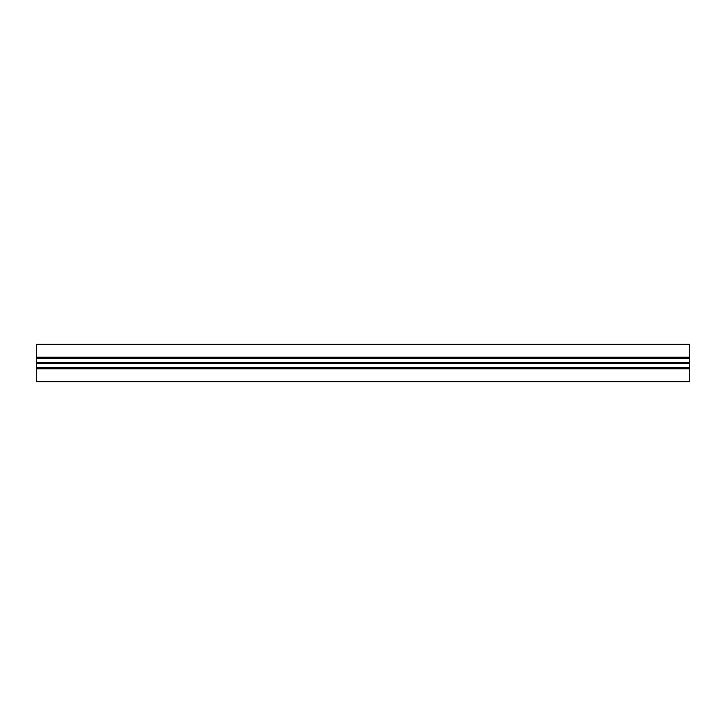 <?xml version="1.0" encoding="UTF-8"?>
<svg xmlns="http://www.w3.org/2000/svg" width="726" height="726" viewBox="0 0 726 726"><rect width="100%" height="100%" fill="white"/><g stroke="black" fill="none" stroke-linecap="round" stroke-linejoin="round"><path stroke-width="1.09" d="M689.7 357.219L689.7 344.333L36.3 344.333L36.3 362.537L689.7 362.537L689.7 357.219L36.3 357.219M36.3 362.537L36.3 381.667L689.7 381.667L689.7 362.537M36.3 363.463L689.7 363.463M36.3 363L689.7 363M36.3 358.236L689.7 358.236M36.3 367.764L689.7 367.764L36.3 367.764M36.3 357.963L689.7 357.963M36.3 357.128L689.7 357.128M36.3 368.872L689.7 368.872M36.3 368.781L689.7 368.781M36.3 368.037L689.7 368.037"/></g></svg>
